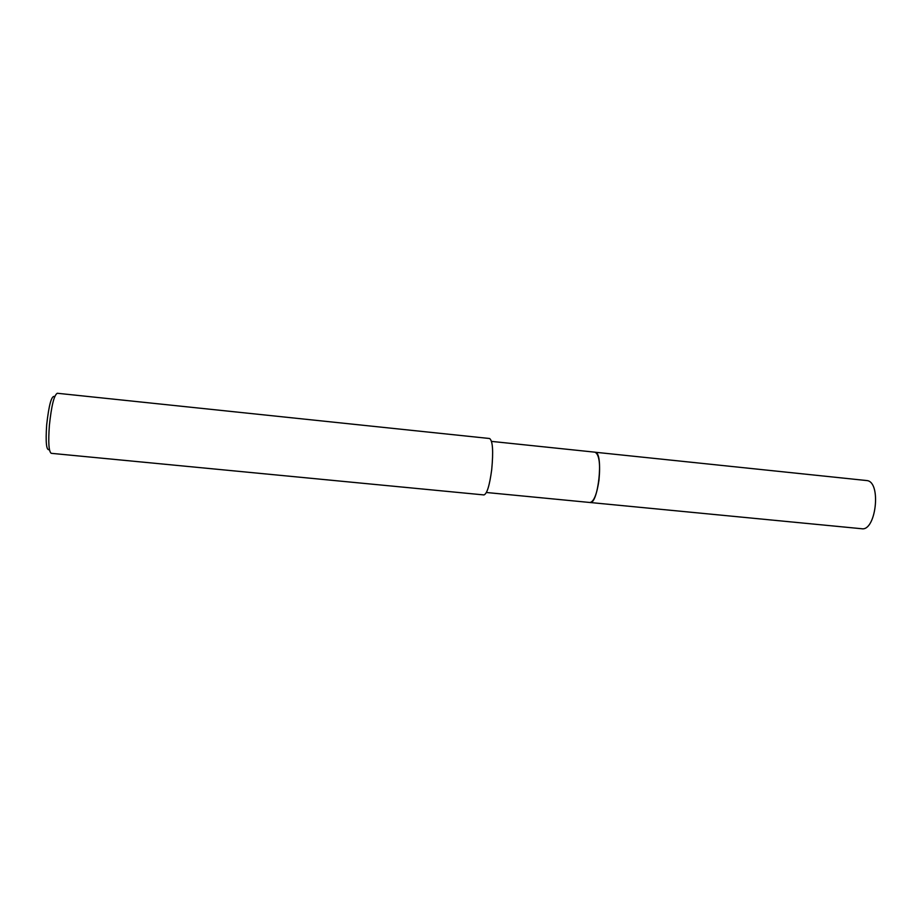 <?xml version="1.0" encoding="UTF-8"?>
<svg xmlns="http://www.w3.org/2000/svg" width="922" height="922" viewBox="0 0 922 922"><rect width="100%" height="100%" fill="white"/><g stroke="black" fill="none" stroke-linecap="round" stroke-linejoin="round"><path stroke-width="1.38" d="M594.886 452.172L595.047 452.172C599.162 454.373 600.476 463.685 598.989 480.108C596.891 494.238 593.883 501.706 589.988 502.502L589.838 502.478M594.932 452.172C599.139 454.166 600.487 463.478 598.989 480.108C596.857 494.434 593.814 501.891 589.884 502.49M57.291 393.268C54.098 395.031 51.459 405.726 49.385 425.353C48.151 442.376 48.774 451.699 51.263 453.324L483.946 494.93C487 493.927 489.594 485.479 491.714 469.609C493.443 451.169 492.74 440.808 489.617 438.515L57.291 393.268M54.617 396.506C51.574 395.238 48.935 404.677 46.676 424.823C45.501 442.456 46.365 450.731 49.281 449.625M589.988 502.502C598.182 504.807 603.76 453.589 595.451 452.264L867.222 480.604C881.559 482.552 875.888 531.533 861.678 528.732L486.413 492.498M595.036 452.183L491.541 441.396"/></g></svg>
